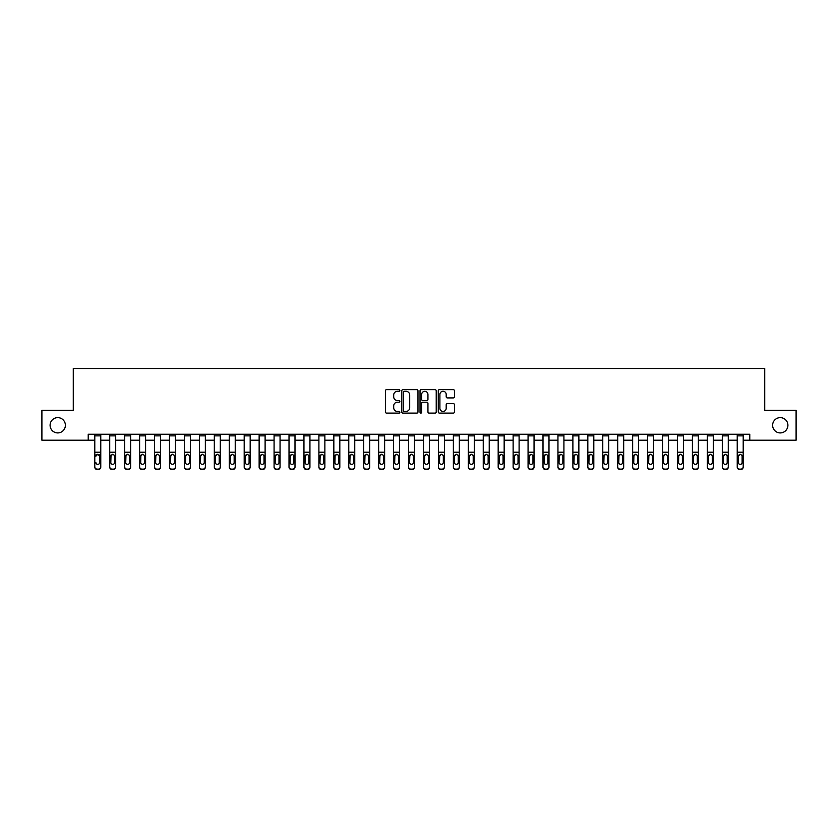 <?xml version="1.0" encoding="UTF-8"?>
<svg xmlns="http://www.w3.org/2000/svg" width="838" height="838" viewBox="0 0 838 838"><rect width="100%" height="100%" fill="white"/><g stroke="black" fill="none" stroke-linecap="round" stroke-linejoin="round"><path stroke-width="1.26" d="M399.873 390.456A0.817 0.817 0 0 0 399.056 389.639L386.59 389.639A1.173 1.173 0 0 0 385.417 390.812L385.417 411.929A1.173 1.173 0 0 0 386.59 413.103L399.056 413.103A0.817 0.817 0 0 0 399.873 412.286A0.817 0.817 0 0 0 399.056 411.458L397.442 411.458A3.75 3.75 0 0 1 393.692 407.708L393.692 405.948A3.75 3.75 0 0 1 397.442 402.188L399.056 402.188A0.817 0.817 0 0 0 399.873 401.371A0.817 0.817 0 0 0 399.056 400.554L397.442 400.554A3.75 3.75 0 0 1 393.692 396.793L393.692 395.033A3.75 3.75 0 0 1 397.442 391.283L399.056 391.283A0.817 0.817 0 0 0 399.873 390.456M772.615 425.275A7.647 7.647 0 0 0 780.262 432.921A7.647 7.647 0 0 0 787.909 425.275A7.647 7.647 0 0 0 780.262 417.628A7.647 7.647 0 0 0 772.615 425.275M50.091 425.275A7.647 7.647 0 0 0 57.738 432.921A7.647 7.647 0 0 0 65.385 425.275A7.647 7.647 0 0 0 57.738 417.628A7.647 7.647 0 0 0 50.091 425.275M453.285 397.914A1.173 1.173 0 0 0 454.458 396.741L454.458 390.812A1.173 1.173 0 0 0 453.285 389.639L439.447 389.639A1.173 1.173 0 0 0 438.274 390.812L438.274 411.929A1.173 1.173 0 0 0 439.447 413.103L453.285 413.103A1.173 1.173 0 0 0 454.458 411.929L454.458 404.775A1.173 1.173 0 0 0 453.285 403.602L447.366 403.602A1.173 1.173 0 0 0 446.193 404.775L446.193 408.326A3.143 3.143 0 0 1 443.051 411.458A3.143 3.143 0 0 1 439.908 408.326L439.908 394.415A3.143 3.143 0 0 1 443.051 391.283A3.143 3.143 0 0 1 446.193 394.415L446.193 396.741A1.173 1.173 0 0 0 447.366 397.914L453.285 397.914M88.22 440.212L41.9 440.212L41.9 410.337L73.273 410.337L73.273 368.5L764.727 368.5L764.727 410.337L796.1 410.337L796.1 440.212L749.78 440.212L749.78 434.241L88.22 434.241L88.22 440.212L94.788 440.212M417.973 390.812A1.173 1.173 0 0 0 416.8 389.639L402.952 389.639A1.173 1.173 0 0 0 401.779 390.812L401.779 411.929A1.173 1.173 0 0 0 402.952 413.103L416.8 413.103A1.173 1.173 0 0 0 417.973 411.929L417.973 390.812M421.2 389.639L435.048 389.639A1.173 1.173 0 0 1 436.221 390.812L436.221 411.929A1.173 1.173 0 0 1 435.048 413.103L429.119 413.103A1.173 1.173 0 0 1 427.946 411.929L427.946 403.361A1.173 1.173 0 0 0 426.772 402.188L422.844 402.188A1.173 1.173 0 0 0 421.671 403.361L421.671 412.286A0.817 0.817 0 0 1 420.844 413.103A0.817 0.817 0 0 1 420.027 412.286L420.027 390.812A1.173 1.173 0 0 1 421.2 389.639M100.77 440.212L109.726 440.212M115.707 440.212L124.673 440.212M130.644 440.212L139.611 440.212M145.592 440.212L154.548 440.212M160.529 440.212L169.496 440.212M175.467 440.212L184.433 440.212M190.404 440.212L199.371 440.212M205.352 440.212L214.319 440.212M220.289 440.212L229.256 440.212M235.227 440.212L244.193 440.212M250.174 440.212L259.141 440.212M265.112 440.212L274.078 440.212M280.049 440.212L289.016 440.212M294.997 440.212L303.953 440.212M309.934 440.212L318.901 440.212M324.872 440.212L333.838 440.212M339.819 440.212L348.776 440.212M354.757 440.212L363.723 440.212M369.694 440.212L378.661 440.212M384.632 440.212L393.598 440.212M399.579 440.212L408.546 440.212M414.517 440.212L423.483 440.212M429.454 440.212L438.421 440.212M444.402 440.212L453.368 440.212M459.339 440.212L468.306 440.212M474.277 440.212L483.243 440.212M489.224 440.212L498.181 440.212M504.162 440.212L513.128 440.212M519.099 440.212L528.066 440.212M534.047 440.212L543.003 440.212M548.984 440.212L557.951 440.212M563.922 440.212L572.888 440.212M578.859 440.212L587.826 440.212M593.807 440.212L602.773 440.212M608.744 440.212L617.711 440.212M623.682 440.212L632.648 440.212M638.629 440.212L647.596 440.212M653.567 440.212L662.533 440.212M668.504 440.212L677.471 440.212M683.452 440.212L692.408 440.212M698.389 440.212L707.356 440.212M713.327 440.212L722.293 440.212M728.274 440.212L737.231 440.212M743.212 440.212L749.78 440.212M404.251 391.283A0.817 0.817 0 0 0 403.424 392.1L403.424 410.641A0.817 0.817 0 0 0 404.251 411.458L405.948 411.458A3.75 3.75 0 0 0 409.698 407.708L409.698 395.033A3.75 3.75 0 0 0 405.948 391.283L404.251 391.283M427.946 394.478A3.143 3.143 0 0 0 424.803 391.336A3.143 3.143 0 0 0 421.671 394.478L421.671 399.38A1.173 1.173 0 0 0 422.844 400.554L426.772 400.554A1.173 1.173 0 0 0 427.946 399.38L427.946 394.478M94.788 455.683L94.788 466.756A2.388 2.367 0 0 0 97.177 469.123L98.371 469.123A2.388 2.367 0 0 0 100.77 466.756L100.77 467.133A2.388 2.367 180 0 1 98.371 469.5L98.371 469.123M95.867 462.859L95.867 462.482A1.917 1.896 180 0 0 97.774 464.378A1.917 1.896 180 0 0 99.691 462.482A1.917 1.896 180 0 1 97.774 464.378M96.077 455.306L95.867 456.186L97.774 454.269L94.788 455.306L94.788 466.756M100.77 434.241L100.77 455.306L97.774 454.269L99.691 456.186L99.691 462.482M100.77 455.306L100.77 467.133M94.788 434.241L94.788 455.306M97.177 469.123L98.371 469.5M97.177 469.5A2.388 2.367 180 0 1 94.788 467.133M109.726 434.241L109.726 466.756A2.388 2.367 -0 0 0 112.124 469.123L113.319 469.123A2.388 2.367 -0 0 0 115.707 466.756L115.707 467.133A2.388 2.367 180 0 1 113.319 469.5L113.319 469.123M115.707 455.683L115.707 467.133M114.628 462.482L114.628 456.186L114.628 462.482A1.917 1.896 180 0 1 112.721 464.378A1.917 1.896 180 0 0 114.628 462.482M110.805 462.859L110.805 462.482A1.917 1.896 180 0 0 112.721 464.378M110.805 462.482L111.014 455.306L112.721 454.269L114.418 455.306L112.721 454.269L110.805 456.04M124.673 434.241L124.673 466.756A2.388 2.367 -0 0 0 127.062 469.123L128.256 469.123A2.388 2.367 -0 0 0 130.644 466.756L130.644 467.133A2.388 2.367 180 0 1 128.256 469.5L128.256 469.123M130.644 455.683L130.644 467.133M129.576 462.482L129.576 456.186L129.576 462.482A1.917 1.896 180 0 1 127.659 464.378A1.917 1.896 180 0 0 129.576 462.482M125.742 462.859L125.742 462.482A1.917 1.896 180 0 0 127.659 464.378M125.742 462.482L125.962 455.306L127.659 454.269L129.356 455.306L127.659 454.269L125.742 456.04M139.611 434.241L139.611 466.756A2.388 2.367 -0 0 0 141.999 469.123L143.193 469.123A2.388 2.367 -0 0 0 145.592 466.756L145.592 467.133A2.388 2.367 180 0 1 143.193 469.5L143.193 469.123M145.592 455.683L145.592 467.133M144.513 462.482L144.513 456.186L144.513 462.482A1.917 1.896 180 0 1 142.596 464.378A1.917 1.896 180 0 0 144.513 462.482M140.69 462.859L140.69 462.482A1.917 1.896 180 0 0 142.596 464.378M140.69 462.482L140.899 455.306L142.596 454.269L144.304 455.306L142.596 454.269L140.69 456.04M115.707 434.241L115.707 466.756M112.124 469.123L113.319 469.5M112.124 469.5A2.388 2.367 180 0 1 109.726 467.133M115.707 455.306L114.418 455.306L114.628 456.186M130.644 434.241L130.644 466.756M127.062 469.123L128.256 469.5M127.062 469.5A2.388 2.367 180 0 1 124.673 467.133M130.644 455.306L129.356 455.306L129.576 456.186M145.592 434.241L145.592 466.756M141.999 469.123L143.193 469.5M141.999 469.5A2.388 2.367 180 0 1 139.611 467.133M145.592 455.306L144.304 455.306L144.513 456.186M154.548 434.241L154.548 466.756A2.388 2.367 -0 0 0 156.947 469.123L158.141 469.123A2.388 2.367 -0 0 0 160.529 466.756L160.529 467.133A2.388 2.367 180 0 1 158.141 469.5L158.141 469.123M160.529 455.683L160.529 467.133M159.45 462.482L159.45 456.186L159.45 462.482A1.917 1.896 180 0 1 157.544 464.378A1.917 1.896 180 0 0 159.45 462.482M155.627 462.859L155.627 462.482A1.917 1.896 180 0 0 157.544 464.378M155.627 462.482L155.837 455.306L157.544 454.269L159.241 455.306L157.544 454.269L155.627 456.04M160.529 434.241L160.529 466.756M156.947 469.123L158.141 469.5M156.947 469.5A2.388 2.367 180 0 1 154.548 467.133M160.529 455.306L159.241 455.306L159.45 456.186M169.496 434.241L169.496 466.756A2.388 2.367 -0 0 0 171.884 469.123L173.078 469.123A2.388 2.367 -0 0 0 175.467 466.756L175.467 467.133A2.388 2.367 180 0 1 173.078 469.5L173.078 469.123M175.467 455.683L175.467 467.133M174.388 462.482L174.388 456.186L174.388 462.482A1.917 1.896 180 0 1 172.481 464.378A1.917 1.896 180 0 0 174.388 462.482M170.564 462.859L170.564 462.482A1.917 1.896 180 0 0 172.481 464.378M170.564 462.482L170.784 455.306L172.481 454.269L174.178 455.306L172.481 454.269L170.564 456.04M184.433 434.241L184.433 466.756A2.388 2.367 -0 0 0 186.822 469.123L188.016 469.123A2.388 2.367 -0 0 0 190.404 466.756L190.404 467.133A2.388 2.367 180 0 1 188.016 469.5L188.016 469.123M190.404 455.683L190.404 467.133M189.336 462.482L189.336 456.186L189.336 462.482A1.917 1.896 180 0 1 187.419 464.378A1.917 1.896 180 0 0 189.336 462.482M185.512 462.859L185.512 462.482A1.917 1.896 180 0 0 187.419 464.378M185.512 462.482L185.722 455.306L187.419 454.269L189.126 455.306L187.419 454.269L185.512 456.04M199.371 434.241L199.371 466.756A2.388 2.367 -0 0 0 201.759 469.123L202.964 469.123A2.388 2.367 -0 0 0 205.352 466.756L205.352 467.133A2.388 2.367 180 0 1 202.964 469.5L202.964 469.123M205.352 455.683L205.352 467.133M204.273 462.482L204.273 456.186L204.273 462.482A1.917 1.896 180 0 1 202.367 464.378A1.917 1.896 180 0 0 204.273 462.482M200.45 462.859L200.45 462.482A1.917 1.896 180 0 0 202.367 464.378M200.45 462.482L200.659 455.306L202.367 454.269L204.063 455.306L202.367 454.269L200.45 456.04M214.319 434.241L214.319 466.756A2.388 2.367 -0 0 0 216.707 469.123L217.901 469.123A2.388 2.367 -0 0 0 220.289 466.756L220.289 467.133A2.388 2.367 180 0 1 217.901 469.5L217.901 469.123M220.289 455.683L220.289 467.133M219.21 462.482L219.21 456.186L219.21 462.482A1.917 1.896 180 0 1 217.304 464.378A1.917 1.896 180 0 0 219.21 462.482M215.387 462.859L215.387 462.482A1.917 1.896 180 0 0 217.304 464.378M215.387 462.482L215.596 455.306L217.304 454.269L219.001 455.306L217.304 454.269L215.387 456.04M229.256 434.241L229.256 466.756A2.388 2.367 -0 0 0 231.644 469.123L232.838 469.123A2.388 2.367 -0 0 0 235.227 466.756L235.227 467.133A2.388 2.367 180 0 1 232.838 469.5L232.838 469.123M235.227 455.683L235.227 467.133M234.158 462.482L234.158 456.186L234.158 462.482A1.917 1.896 180 0 1 232.241 464.378A1.917 1.896 180 0 0 234.158 462.482M230.335 462.859L230.335 462.482A1.917 1.896 180 0 0 232.241 464.378M230.335 462.482L230.544 455.306L232.241 454.269L233.949 455.306L232.241 454.269L230.335 456.04M175.467 434.241L175.467 466.756M171.884 469.123L173.078 469.5M171.884 469.5A2.388 2.367 180 0 1 169.496 467.133M175.467 455.306L174.178 455.306L174.388 456.186M190.404 434.241L190.404 466.756M186.822 469.123L188.016 469.5M186.822 469.5A2.388 2.367 180 0 1 184.433 467.133M190.404 455.306L189.126 455.306L189.336 456.186M205.352 434.241L205.352 466.756M201.759 469.123L202.964 469.5M201.759 469.5A2.388 2.367 180 0 1 199.371 467.133M205.352 455.306L204.063 455.306L204.273 456.186M220.289 434.241L220.289 466.756M216.707 469.123L217.901 469.5M216.707 469.5A2.388 2.367 180 0 1 214.319 467.133M220.289 455.306L219.001 455.306L219.21 456.186M235.227 434.241L235.227 466.756M231.644 469.123L232.838 469.5M231.644 469.5A2.388 2.367 180 0 1 229.256 467.133M235.227 455.306L233.949 455.306L234.158 456.186M244.193 434.241L244.193 466.756A2.388 2.367 -0 0 0 246.582 469.123L247.786 469.123A2.388 2.367 -0 0 0 250.174 466.756L250.174 467.133A2.388 2.367 180 0 1 247.786 469.5L247.786 469.123M250.174 455.683L250.174 467.133M249.096 462.482L249.096 456.186L249.096 462.482A1.917 1.896 180 0 1 247.179 464.378A1.917 1.896 180 0 0 249.096 462.482M245.272 462.859L245.272 462.482A1.917 1.896 180 0 0 247.179 464.378M245.272 462.482L245.482 455.306L247.179 454.269L248.886 455.306L247.179 454.269L245.272 456.04M250.174 434.241L250.174 466.756M246.582 469.123L247.786 469.5M246.582 469.5A2.388 2.367 180 0 1 244.193 467.133M250.174 455.306L248.886 455.306L249.096 456.186M259.141 434.241L259.141 466.756A2.388 2.367 -0 0 0 261.529 469.123L262.723 469.123A2.388 2.367 -0 0 0 265.112 466.756L265.112 467.133A2.388 2.367 180 0 1 262.723 469.5L262.723 469.123M265.112 455.683L265.112 467.133M264.033 462.482L264.033 456.186L264.033 462.482A1.917 1.896 180 0 1 262.126 464.378A1.917 1.896 180 0 0 264.033 462.482M260.209 462.859L260.209 462.482A1.917 1.896 180 0 0 262.126 464.378M260.209 462.482L260.419 455.306L262.126 454.269L263.823 455.306L262.126 454.269L260.209 456.04M265.112 434.241L265.112 466.756M261.529 469.123L262.723 469.5M261.529 469.5A2.388 2.367 180 0 1 259.141 467.133M265.112 455.306L263.823 455.306L264.033 456.186M274.078 434.241L274.078 466.756A2.388 2.367 -0 0 0 276.467 469.123L277.661 469.123A2.388 2.367 -0 0 0 280.049 466.756L280.049 467.133A2.388 2.367 180 0 1 277.661 469.5L277.661 469.123M280.049 455.683L280.049 467.133M278.981 462.482L278.981 456.186L278.981 462.482A1.917 1.896 180 0 1 277.064 464.378A1.917 1.896 180 0 0 278.981 462.482M275.157 462.859L275.157 462.482A1.917 1.896 180 0 0 277.064 464.378M275.157 462.482L275.367 455.306L277.064 454.269L278.761 455.306L277.064 454.269L275.157 456.04M280.049 434.241L280.049 466.756M276.467 469.123L277.661 469.5M276.467 469.5A2.388 2.367 180 0 1 274.078 467.133M280.049 455.306L278.761 455.306L278.981 456.186M289.016 434.241L289.016 466.756A2.388 2.367 -0 0 0 291.404 469.123L292.598 469.123A2.388 2.367 -0 0 0 294.997 466.756L294.997 467.133A2.388 2.367 180 0 1 292.598 469.5L292.598 469.123M294.997 455.683L294.997 467.133M293.918 462.482L293.918 456.186L293.918 462.482A1.917 1.896 180 0 1 292.001 464.378A1.917 1.896 180 0 0 293.918 462.482M290.095 462.859L290.095 462.482A1.917 1.896 180 0 0 292.001 464.378M290.095 462.482L290.304 455.306L292.001 454.269L293.709 455.306L292.001 454.269L290.095 456.04M294.997 434.241L294.997 466.756M291.404 469.123L292.598 469.5M291.404 469.5A2.388 2.367 180 0 1 289.016 467.133M294.997 455.306L293.709 455.306L293.918 456.186M303.953 434.241L303.953 466.756A2.388 2.367 -0 0 0 306.352 469.123L307.546 469.123A2.388 2.367 -0 0 0 309.934 466.756L309.934 467.133A2.388 2.367 180 0 1 307.546 469.5L307.546 469.123M309.934 455.683L309.934 467.133M308.855 462.482L308.855 456.186L308.855 462.482A1.917 1.896 180 0 1 306.949 464.378A1.917 1.896 180 0 0 308.855 462.482M305.032 462.859L305.032 462.482A1.917 1.896 180 0 0 306.949 464.378M305.032 462.482L305.242 455.306L306.949 454.269L308.646 455.306L306.949 454.269L305.032 456.04M309.934 434.241L309.934 466.756M306.352 469.123L307.546 469.5M306.352 469.5A2.388 2.367 180 0 1 303.953 467.133M309.934 455.306L308.646 455.306L308.855 456.186M318.901 434.241L318.901 466.756A2.388 2.367 -0 0 0 321.289 469.123L322.483 469.123A2.388 2.367 -0 0 0 324.872 466.756L324.872 467.133A2.388 2.367 180 0 1 322.483 469.5L322.483 469.123M324.872 455.683L324.872 467.133M323.803 462.482L323.803 456.186L323.803 462.482A1.917 1.896 180 0 1 321.886 464.378A1.917 1.896 180 0 0 323.803 462.482M319.969 462.859L319.969 462.482A1.917 1.896 180 0 0 321.886 464.378M319.969 462.482L320.189 455.306L321.886 454.269L323.583 455.306L321.886 454.269L319.969 456.04M324.872 434.241L324.872 466.756M321.289 469.123L322.483 469.5M321.289 469.5A2.388 2.367 180 0 1 318.901 467.133M324.872 455.306L323.583 455.306L323.803 456.186M333.838 434.241L333.838 466.756A2.388 2.367 -0 0 0 336.227 469.123L337.421 469.123A2.388 2.367 -0 0 0 339.819 466.756L339.819 467.133A2.388 2.367 180 0 1 337.421 469.5L337.421 469.123M339.819 455.683L339.819 467.133M338.741 462.482L338.741 456.186L338.741 462.482A1.917 1.896 180 0 1 336.824 464.378A1.917 1.896 180 0 0 338.741 462.482M334.917 462.859L334.917 462.482A1.917 1.896 180 0 0 336.824 464.378M334.917 462.482L335.127 455.306L336.824 454.269L338.531 455.306L336.824 454.269L334.917 456.04M348.776 434.241L348.776 466.756A2.388 2.367 -0 0 0 351.174 469.123L352.369 469.123A2.388 2.367 -0 0 0 354.757 466.756L354.757 467.133A2.388 2.367 180 0 1 352.369 469.5L352.369 469.123M354.757 455.683L354.757 467.133M353.678 462.482L353.678 456.186L353.678 462.482A1.917 1.896 180 0 1 351.771 464.378A1.917 1.896 180 0 0 353.678 462.482M349.855 462.859L349.855 462.482A1.917 1.896 180 0 0 351.771 464.378M349.855 462.482L350.064 455.306L351.771 454.269L353.468 455.306L351.771 454.269L349.855 456.04M363.723 434.241L363.723 466.756A2.388 2.367 -0 0 0 366.112 469.123L367.306 469.123A2.388 2.367 -0 0 0 369.694 466.756L369.694 467.133A2.388 2.367 180 0 1 367.306 469.5L367.306 469.123M369.694 455.683L369.694 467.133M368.615 462.482L368.615 456.186L368.615 462.482A1.917 1.896 180 0 1 366.709 464.378A1.917 1.896 180 0 0 368.615 462.482M364.792 462.859L364.792 462.482A1.917 1.896 180 0 0 366.709 464.378M364.792 462.482L365.012 455.306L366.709 454.269L368.406 455.306L366.709 454.269L364.792 456.04M378.661 434.241L378.661 466.756A2.388 2.367 -0 0 0 381.049 469.123L382.243 469.123A2.388 2.367 -0 0 0 384.632 466.756L384.632 467.133A2.388 2.367 180 0 1 382.243 469.5L382.243 469.123M384.632 455.683L384.632 467.133M383.563 462.482L383.563 456.186L383.563 462.482A1.917 1.896 180 0 1 381.646 464.378A1.917 1.896 180 0 0 383.563 462.482M379.74 462.859L379.74 462.482A1.917 1.896 180 0 0 381.646 464.378M379.74 462.482L379.949 455.306L381.646 454.269L383.354 455.306L381.646 454.269L379.74 456.04M393.598 434.241L393.598 466.756A2.388 2.367 -0 0 0 395.986 469.123L397.191 469.123A2.388 2.367 -0 0 0 399.579 466.756L399.579 467.133A2.388 2.367 180 0 1 397.191 469.5L397.191 469.123M399.579 455.683L399.579 467.133M398.5 462.482L398.5 456.186L398.5 462.482A1.917 1.896 180 0 1 396.594 464.378A1.917 1.896 180 0 0 398.5 462.482M394.677 462.859L394.677 462.482A1.917 1.896 180 0 0 396.594 464.378M394.677 462.482L394.887 455.306L396.594 454.269L398.291 455.306L396.594 454.269L394.677 456.04M408.546 434.241L408.546 466.756A2.388 2.367 -0 0 0 410.934 469.123L412.128 469.123A2.388 2.367 -0 0 0 414.517 466.756L414.517 467.133A2.388 2.367 180 0 1 412.128 469.5L412.128 469.123M414.517 455.683L414.517 467.133M413.438 462.482L413.438 456.186L413.438 462.482A1.917 1.896 180 0 1 411.531 464.378A1.917 1.896 180 0 0 413.438 462.482M409.614 462.859L409.614 462.482A1.917 1.896 180 0 0 411.531 464.378M409.614 462.482L409.824 455.306L411.531 454.269L413.228 455.306L411.531 454.269L409.614 456.04M423.483 434.241L423.483 466.756A2.388 2.367 -0 0 0 425.872 469.123L427.066 469.123A2.388 2.367 -0 0 0 429.454 466.756L429.454 467.133A2.388 2.367 180 0 1 427.066 469.5L427.066 469.123M429.454 455.683L429.454 467.133M428.386 462.482L428.386 456.186L428.386 462.482A1.917 1.896 180 0 1 426.469 464.378A1.917 1.896 180 0 0 428.386 462.482M424.562 462.859L424.562 462.482A1.917 1.896 180 0 0 426.469 464.378M424.562 462.482L424.772 455.306L426.469 454.269L428.176 455.306L426.469 454.269L424.562 456.04M438.421 434.241L438.421 466.756A2.388 2.367 -0 0 0 440.809 469.123L442.014 469.123A2.388 2.367 -0 0 0 444.402 466.756L444.402 467.133A2.388 2.367 180 0 1 442.014 469.5L442.014 469.123M444.402 455.683L444.402 467.133M443.323 462.482L443.323 456.186L443.323 462.482A1.917 1.896 180 0 1 441.406 464.378A1.917 1.896 180 0 0 443.323 462.482M439.5 462.859L439.5 462.482A1.917 1.896 180 0 0 441.406 464.378M439.5 462.482L439.709 455.306L441.406 454.269L443.113 455.306L441.406 454.269L439.5 456.04M453.368 434.241L453.368 466.756A2.388 2.367 -0 0 0 455.757 469.123L456.951 469.123A2.388 2.367 -0 0 0 459.339 466.756L459.339 467.133A2.388 2.367 180 0 1 456.951 469.5L456.951 469.123M459.339 455.683L459.339 467.133M458.26 462.482L458.26 456.186L458.26 462.482A1.917 1.896 180 0 1 456.354 464.378A1.917 1.896 180 0 0 458.26 462.482M454.437 462.859L454.437 462.482A1.917 1.896 180 0 0 456.354 464.378M454.437 462.482L454.646 455.306L456.354 454.269L458.051 455.306L456.354 454.269L454.437 456.04M468.306 434.241L468.306 466.756A2.388 2.367 -0 0 0 470.694 469.123L471.888 469.123A2.388 2.367 -0 0 0 474.277 466.756L474.277 467.133A2.388 2.367 180 0 1 471.888 469.5L471.888 469.123M474.277 455.683L474.277 467.133M473.208 462.482L473.208 456.186L473.208 462.482A1.917 1.896 180 0 1 471.291 464.378A1.917 1.896 180 0 0 473.208 462.482M469.385 462.859L469.385 462.482A1.917 1.896 180 0 0 471.291 464.378M469.385 462.482L469.594 455.306L471.291 454.269L472.988 455.306L471.291 454.269L469.385 456.04M483.243 434.241L483.243 466.756A2.388 2.367 -0 0 0 485.631 469.123L486.826 469.123A2.388 2.367 -0 0 0 489.224 466.756L489.224 467.133A2.388 2.367 180 0 1 486.826 469.5L486.826 469.123M489.224 455.683L489.224 467.133M488.145 462.482L488.145 456.186L488.145 462.482A1.917 1.896 180 0 1 486.229 464.378A1.917 1.896 180 0 0 488.145 462.482M484.322 462.859L484.322 462.482A1.917 1.896 180 0 0 486.229 464.378M484.322 462.482L484.532 455.306L486.229 454.269L487.936 455.306L486.229 454.269L484.322 456.04M498.181 434.241L498.181 466.756A2.388 2.367 -0 0 0 500.579 469.123L501.773 469.123A2.388 2.367 -0 0 0 504.162 466.756L504.162 467.133A2.388 2.367 180 0 1 501.773 469.5L501.773 469.123M504.162 455.683L504.162 467.133M503.083 462.482L503.083 456.186L503.083 462.482A1.917 1.896 180 0 1 501.176 464.378A1.917 1.896 180 0 0 503.083 462.482M499.259 462.859L499.259 462.482A1.917 1.896 180 0 0 501.176 464.378M499.259 462.482L499.469 455.306L501.176 454.269L502.873 455.306L501.176 454.269L499.259 456.04M513.128 434.241L513.128 466.756A2.388 2.367 -0 0 0 515.517 469.123L516.711 469.123A2.388 2.367 -0 0 0 519.099 466.756L519.099 467.133A2.388 2.367 180 0 1 516.711 469.5L516.711 469.123M519.099 455.683L519.099 467.133M518.031 462.482L518.031 456.186L518.031 462.482A1.917 1.896 180 0 1 516.114 464.378A1.917 1.896 180 0 0 518.031 462.482M514.197 462.859L514.197 462.482A1.917 1.896 180 0 0 516.114 464.378M514.197 462.482L514.417 455.306L516.114 454.269L517.811 455.306L516.114 454.269L514.197 456.04M528.066 434.241L528.066 466.756A2.388 2.367 -0 0 0 530.454 469.123L531.648 469.123A2.388 2.367 -0 0 0 534.047 466.756L534.047 467.133A2.388 2.367 180 0 1 531.648 469.5L531.648 469.123M534.047 455.683L534.047 467.133M532.968 462.482L532.968 456.186L532.968 462.482A1.917 1.896 180 0 1 531.051 464.378A1.917 1.896 180 0 0 532.968 462.482M529.145 462.859L529.145 462.482A1.917 1.896 180 0 0 531.051 464.378M529.145 462.482L529.354 455.306L531.051 454.269L532.759 455.306L531.051 454.269L529.145 456.04M543.003 434.241L543.003 466.756A2.388 2.367 -0 0 0 545.402 469.123L546.596 469.123A2.388 2.367 -0 0 0 548.984 466.756L548.984 467.133A2.388 2.367 180 0 1 546.596 469.5L546.596 469.123M548.984 455.683L548.984 467.133M547.905 462.482L547.905 456.186L547.905 462.482A1.917 1.896 180 0 1 545.999 464.378A1.917 1.896 180 0 0 547.905 462.482M544.082 462.859L544.082 462.482A1.917 1.896 180 0 0 545.999 464.378M544.082 462.482L544.291 455.306L545.999 454.269L547.696 455.306L545.999 454.269L544.082 456.04M557.951 434.241L557.951 466.756A2.388 2.367 -0 0 0 560.339 469.123L561.533 469.123A2.388 2.367 -0 0 0 563.922 466.756L563.922 467.133A2.388 2.367 180 0 1 561.533 469.5L561.533 469.123M563.922 455.683L563.922 467.133M562.843 462.482L562.843 456.186L562.843 462.482A1.917 1.896 180 0 1 560.936 464.378A1.917 1.896 180 0 0 562.843 462.482M559.019 462.859L559.019 462.482A1.917 1.896 180 0 0 560.936 464.378M559.019 462.482L559.239 455.306L560.936 454.269L562.633 455.306L560.936 454.269L559.019 456.04M572.888 434.241L572.888 466.756A2.388 2.367 -0 0 0 575.277 469.123L576.471 469.123A2.388 2.367 -0 0 0 578.859 466.756L578.859 467.133A2.388 2.367 180 0 1 576.471 469.5L576.471 469.123M578.859 455.683L578.859 467.133M577.791 462.482L577.791 456.186L577.791 462.482A1.917 1.896 180 0 1 575.874 464.378A1.917 1.896 180 0 0 577.791 462.482M573.967 462.859L573.967 462.482A1.917 1.896 180 0 0 575.874 464.378M573.967 462.482L574.177 455.306L575.874 454.269L577.581 455.306L575.874 454.269L573.967 456.04M587.826 434.241L587.826 466.756A2.388 2.367 -0 0 0 590.214 469.123L591.419 469.123A2.388 2.367 -0 0 0 593.807 466.756L593.807 467.133A2.388 2.367 180 0 1 591.419 469.5L591.419 469.123M593.807 455.683L593.807 467.133M592.728 462.482L592.728 456.186L592.728 462.482A1.917 1.896 180 0 1 590.821 464.378A1.917 1.896 180 0 0 592.728 462.482M588.905 462.859L588.905 462.482A1.917 1.896 180 0 0 590.821 464.378M588.905 462.482L589.114 455.306L590.821 454.269L592.518 455.306L590.821 454.269L588.905 456.04M602.773 434.241L602.773 466.756A2.388 2.367 -0 0 0 605.162 469.123L606.356 469.123A2.388 2.367 -0 0 0 608.744 466.756L608.744 467.133A2.388 2.367 180 0 1 606.356 469.5L606.356 469.123M608.744 455.683L608.744 467.133M607.665 462.482L607.665 456.186L607.665 462.482A1.917 1.896 180 0 1 605.759 464.378A1.917 1.896 180 0 0 607.665 462.482M603.842 462.859L603.842 462.482A1.917 1.896 180 0 0 605.759 464.378M603.842 462.482L604.051 455.306L605.759 454.269L607.456 455.306L605.759 454.269L603.842 456.04M617.711 434.241L617.711 466.756A2.388 2.367 -0 0 0 620.099 469.123L621.293 469.123A2.388 2.367 -0 0 0 623.682 466.756L623.682 467.133A2.388 2.367 180 0 1 621.293 469.5L621.293 469.123M623.682 455.683L623.682 467.133M622.613 462.482L622.613 456.186L622.613 462.482A1.917 1.896 180 0 1 620.696 464.378A1.917 1.896 180 0 0 622.613 462.482M618.79 462.859L618.79 462.482A1.917 1.896 180 0 0 620.696 464.378M618.79 462.482L618.999 455.306L620.696 454.269L622.404 455.306L620.696 454.269L618.79 456.04M632.648 434.241L632.648 466.756A2.388 2.367 -0 0 0 635.036 469.123L636.241 469.123A2.388 2.367 -0 0 0 638.629 466.756L638.629 467.133A2.388 2.367 180 0 1 636.241 469.5L636.241 469.123M638.629 455.683L638.629 467.133M637.55 462.482L637.55 456.186L637.55 462.482A1.917 1.896 180 0 1 635.633 464.378A1.917 1.896 180 0 0 637.55 462.482M633.727 462.859L633.727 462.482A1.917 1.896 180 0 0 635.633 464.378M633.727 462.482L633.937 455.306L635.633 454.269L637.341 455.306L635.633 454.269L633.727 456.04M647.596 434.241L647.596 466.756A2.388 2.367 -0 0 0 649.984 469.123L651.178 469.123A2.388 2.367 -0 0 0 653.567 466.756L653.567 467.133A2.388 2.367 180 0 1 651.178 469.5L651.178 469.123M653.567 455.683L653.567 467.133M652.488 462.482L652.488 456.186L652.488 462.482A1.917 1.896 180 0 1 650.581 464.378A1.917 1.896 180 0 0 652.488 462.482M648.664 462.859L648.664 462.482A1.917 1.896 180 0 0 650.581 464.378M648.664 462.482L648.874 455.306L650.581 454.269L652.278 455.306L650.581 454.269L648.664 456.04M662.533 434.241L662.533 466.756A2.388 2.367 -0 0 0 664.922 469.123L666.116 469.123A2.388 2.367 -0 0 0 668.504 466.756L668.504 467.133A2.388 2.367 180 0 1 666.116 469.5L666.116 469.123M668.504 455.683L668.504 467.133M667.436 462.482L667.436 456.186L667.436 462.482A1.917 1.896 180 0 1 665.519 464.378A1.917 1.896 180 0 0 667.436 462.482M663.612 462.859L663.612 462.482A1.917 1.896 180 0 0 665.519 464.378M663.612 462.482L663.822 455.306L665.519 454.269L667.216 455.306L665.519 454.269L663.612 456.04M677.471 434.241L677.471 466.756A2.388 2.367 -0 0 0 679.859 469.123L681.053 469.123A2.388 2.367 -0 0 0 683.452 466.756L683.452 467.133A2.388 2.367 180 0 1 681.053 469.5L681.053 469.123M683.452 455.683L683.452 467.133M682.373 462.482L682.373 456.186L682.373 462.482A1.917 1.896 180 0 1 680.456 464.378A1.917 1.896 180 0 0 682.373 462.482M678.55 462.859L678.55 462.482A1.917 1.896 180 0 0 680.456 464.378M678.55 462.482L678.759 455.306L680.456 454.269L682.163 455.306L680.456 454.269L678.55 456.04M692.408 434.241L692.408 466.756A2.388 2.367 -0 0 0 694.807 469.123L696.001 469.123A2.388 2.367 -0 0 0 698.389 466.756L698.389 467.133A2.388 2.367 180 0 1 696.001 469.5L696.001 469.123M698.389 455.683L698.389 467.133M697.31 462.482L697.31 456.186L697.31 462.482A1.917 1.896 180 0 1 695.404 464.378A1.917 1.896 180 0 0 697.31 462.482M693.487 462.859L693.487 462.482A1.917 1.896 180 0 0 695.404 464.378M693.487 462.482L693.696 455.306L695.404 454.269L697.101 455.306L695.404 454.269L693.487 456.04M707.356 434.241L707.356 466.756A2.388 2.367 -0 0 0 709.744 469.123L710.938 469.123A2.388 2.367 -0 0 0 713.327 466.756L713.327 467.133A2.388 2.367 180 0 1 710.938 469.5L710.938 469.123M713.327 455.683L713.327 467.133M712.258 462.482L712.258 456.186L712.258 462.482A1.917 1.896 180 0 1 710.341 464.378A1.917 1.896 180 0 0 712.258 462.482M708.424 462.859L708.424 462.482A1.917 1.896 180 0 0 710.341 464.378M708.424 462.482L708.644 455.306L710.341 454.269L712.038 455.306L710.341 454.269L708.424 456.04M339.819 434.241L339.819 466.756M336.227 469.123L337.421 469.5M336.227 469.5A2.388 2.367 180 0 1 333.838 467.133M339.819 455.306L338.531 455.306L338.741 456.186M354.757 434.241L354.757 466.756M351.174 469.123L352.369 469.5M351.174 469.5A2.388 2.367 180 0 1 348.776 467.133M354.757 455.306L353.468 455.306L353.678 456.186M369.694 434.241L369.694 466.756M366.112 469.123L367.306 469.5M366.112 469.5A2.388 2.367 180 0 1 363.723 467.133M369.694 455.306L368.406 455.306L368.615 456.186M384.632 434.241L384.632 466.756M381.049 469.123L382.243 469.5M381.049 469.5A2.388 2.367 180 0 1 378.661 467.133M384.632 455.306L383.354 455.306L383.563 456.186M399.579 434.241L399.579 466.756M395.986 469.123L397.191 469.5M395.986 469.5A2.388 2.367 180 0 1 393.598 467.133M399.579 455.306L398.291 455.306L398.5 456.186M414.517 434.241L414.517 466.756M410.934 469.123L412.128 469.5M410.934 469.5A2.388 2.367 180 0 1 408.546 467.133M414.517 455.306L413.228 455.306L413.438 456.186M429.454 434.241L429.454 466.756M425.872 469.123L427.066 469.5M425.872 469.5A2.388 2.367 180 0 1 423.483 467.133M429.454 455.306L428.176 455.306L428.386 456.186M444.402 434.241L444.402 466.756M440.809 469.123L442.014 469.5M440.809 469.5A2.388 2.367 180 0 1 438.421 467.133M444.402 455.306L443.113 455.306L443.323 456.186M459.339 434.241L459.339 466.756M455.757 469.123L456.951 469.5M455.757 469.5A2.388 2.367 180 0 1 453.368 467.133M459.339 455.306L458.051 455.306L458.26 456.186M474.277 434.241L474.277 466.756M470.694 469.123L471.888 469.5M470.694 469.5A2.388 2.367 180 0 1 468.306 467.133M474.277 455.306L472.988 455.306L473.208 456.186M489.224 434.241L489.224 466.756M485.631 469.123L486.826 469.5M485.631 469.5A2.388 2.367 180 0 1 483.243 467.133M489.224 455.306L487.936 455.306L488.145 456.186M504.162 434.241L504.162 466.756M500.579 469.123L501.773 469.5M500.579 469.5A2.388 2.367 180 0 1 498.181 467.133M504.162 455.306L502.873 455.306L503.083 456.186M519.099 434.241L519.099 466.756M515.517 469.123L516.711 469.5M515.517 469.5A2.388 2.367 180 0 1 513.128 467.133M519.099 455.306L517.811 455.306L518.031 456.186M534.047 434.241L534.047 466.756M530.454 469.123L531.648 469.5M530.454 469.5A2.388 2.367 180 0 1 528.066 467.133M534.047 455.306L532.759 455.306L532.968 456.186M548.984 434.241L548.984 466.756M545.402 469.123L546.596 469.5M545.402 469.5A2.388 2.367 180 0 1 543.003 467.133M548.984 455.306L547.696 455.306L547.905 456.186M563.922 434.241L563.922 466.756M560.339 469.123L561.533 469.5M560.339 469.5A2.388 2.367 180 0 1 557.951 467.133M563.922 455.306L562.633 455.306L562.843 456.186M578.859 434.241L578.859 466.756M575.277 469.123L576.471 469.5M575.277 469.5A2.388 2.367 180 0 1 572.888 467.133M578.859 455.306L577.581 455.306L577.791 456.186M593.807 434.241L593.807 466.756M590.214 469.123L591.419 469.5M590.214 469.5A2.388 2.367 180 0 1 587.826 467.133M593.807 455.306L592.518 455.306L592.728 456.186M608.744 434.241L608.744 466.756M605.162 469.123L606.356 469.5M605.162 469.5A2.388 2.367 180 0 1 602.773 467.133M608.744 455.306L607.456 455.306L607.665 456.186M623.682 434.241L623.682 466.756M620.099 469.123L621.293 469.5M620.099 469.5A2.388 2.367 180 0 1 617.711 467.133M623.682 455.306L622.404 455.306L622.613 456.186M638.629 434.241L638.629 466.756M635.036 469.123L636.241 469.5M635.036 469.5A2.388 2.367 180 0 1 632.648 467.133M638.629 455.306L637.341 455.306L637.55 456.186M653.567 434.241L653.567 466.756M649.984 469.123L651.178 469.5M649.984 469.5A2.388 2.367 180 0 1 647.596 467.133M653.567 455.306L652.278 455.306L652.488 456.186M668.504 434.241L668.504 466.756M664.922 469.123L666.116 469.5M664.922 469.5A2.388 2.367 180 0 1 662.533 467.133M668.504 455.306L667.216 455.306L667.436 456.186M683.452 434.241L683.452 466.756M679.859 469.123L681.053 469.5M679.859 469.5A2.388 2.367 180 0 1 677.471 467.133M683.452 455.306L682.163 455.306L682.373 456.186M698.389 434.241L698.389 466.756M694.807 469.123L696.001 469.5M694.807 469.5A2.388 2.367 180 0 1 692.408 467.133M698.389 455.306L697.101 455.306L697.31 456.186M713.327 434.241L713.327 466.756M709.744 469.123L710.938 469.5M709.744 469.5A2.388 2.367 180 0 1 707.356 467.133M713.327 455.306L712.038 455.306L712.258 456.186M722.293 434.241L722.293 466.756A2.388 2.367 -0 0 0 724.681 469.123L725.876 469.123A2.388 2.367 -0 0 0 728.274 466.756L728.274 467.133A2.388 2.367 180 0 1 725.876 469.5L725.876 469.123M728.274 455.683L728.274 467.133M727.195 462.482L727.195 456.186L727.195 462.482A1.917 1.896 180 0 1 725.279 464.378A1.917 1.896 180 0 0 727.195 462.482M723.372 462.859L723.372 462.482A1.917 1.896 180 0 0 725.279 464.378M723.372 462.482L723.582 455.306L725.279 454.269L726.986 455.306L725.279 454.269L723.372 456.04M728.274 434.241L728.274 466.756M724.681 469.123L725.876 469.5M724.681 469.5A2.388 2.367 180 0 1 722.293 467.133M728.274 455.306L726.986 455.306L727.195 456.186M737.231 434.241L737.231 466.756A2.388 2.367 -0 0 0 739.629 469.123L740.823 469.123A2.388 2.367 -0 0 0 743.212 466.756L743.212 467.133A2.388 2.367 180 0 1 740.823 469.5L740.823 469.123M743.212 455.683L743.212 467.133M742.133 462.482L742.133 456.186L742.133 462.482A1.917 1.896 180 0 1 740.226 464.378A1.917 1.896 180 0 0 742.133 462.482M738.309 462.859L738.309 462.482A1.917 1.896 180 0 0 740.226 464.378M738.309 462.482L738.519 455.306L740.226 454.269L741.923 455.306L740.226 454.269L738.309 456.04M743.212 434.241L743.212 466.756M739.629 469.123L740.823 469.5M739.629 469.5A2.388 2.367 180 0 1 737.231 467.133M743.212 455.306L741.923 455.306L742.133 456.186M94.788 452.216L100.77 452.216M94.788 435.875L100.77 435.875M109.726 455.306L111.014 455.306M109.726 452.216L115.707 452.216M109.726 435.875L115.707 435.875M124.673 455.306L125.962 455.306M124.673 452.216L130.644 452.216M124.673 435.875L130.644 435.875M139.611 455.306L140.899 455.306M139.611 452.216L145.592 452.216M139.611 435.875L145.592 435.875M154.548 455.306L155.837 455.306M154.548 452.216L160.529 452.216M154.548 435.875L160.529 435.875M169.496 455.306L170.784 455.306M169.496 452.216L175.467 452.216M169.496 435.875L175.467 435.875M184.433 455.306L185.722 455.306M184.433 452.216L190.404 452.216M184.433 435.875L190.404 435.875M199.371 455.306L200.659 455.306M199.371 452.216L205.352 452.216M199.371 435.875L205.352 435.875M214.319 455.306L215.596 455.306M214.319 452.216L220.289 452.216M214.319 435.875L220.289 435.875M229.256 455.306L230.544 455.306M229.256 452.216L235.227 452.216M229.256 435.875L235.227 435.875M244.193 455.306L245.482 455.306M244.193 452.216L250.174 452.216M244.193 435.875L250.174 435.875M259.141 455.306L260.419 455.306M259.141 452.216L265.112 452.216M259.141 435.875L265.112 435.875M274.078 455.306L275.367 455.306M274.078 452.216L280.049 452.216M274.078 435.875L280.049 435.875M289.016 455.306L290.304 455.306M289.016 452.216L294.997 452.216M289.016 435.875L294.997 435.875M303.953 455.306L305.242 455.306M303.953 452.216L309.934 452.216M303.953 435.875L309.934 435.875M318.901 455.306L320.189 455.306M318.901 452.216L324.872 452.216M318.901 435.875L324.872 435.875M333.838 455.306L335.127 455.306M333.838 452.216L339.819 452.216M333.838 435.875L339.819 435.875M348.776 455.306L350.064 455.306M348.776 452.216L354.757 452.216M348.776 435.875L354.757 435.875M363.723 455.306L365.012 455.306M363.723 452.216L369.694 452.216M363.723 435.875L369.694 435.875M378.661 455.306L379.949 455.306M378.661 452.216L384.632 452.216M378.661 435.875L384.632 435.875M393.598 455.306L394.887 455.306M393.598 452.216L399.579 452.216M393.598 435.875L399.579 435.875M408.546 455.306L409.824 455.306M408.546 452.216L414.517 452.216M408.546 435.875L414.517 435.875M423.483 455.306L424.772 455.306M423.483 452.216L429.454 452.216M423.483 435.875L429.454 435.875M438.421 455.306L439.709 455.306M438.421 452.216L444.402 452.216M438.421 435.875L444.402 435.875M453.368 455.306L454.646 455.306M453.368 452.216L459.339 452.216M453.368 435.875L459.339 435.875M468.306 455.306L469.594 455.306M468.306 452.216L474.277 452.216M468.306 435.875L474.277 435.875M483.243 455.306L484.532 455.306M483.243 452.216L489.224 452.216M483.243 435.875L489.224 435.875M498.181 455.306L499.469 455.306M498.181 452.216L504.162 452.216M498.181 435.875L504.162 435.875M513.128 455.306L514.417 455.306M513.128 452.216L519.099 452.216M513.128 435.875L519.099 435.875M528.066 455.306L529.354 455.306M528.066 452.216L534.047 452.216M528.066 435.875L534.047 435.875M543.003 455.306L544.291 455.306M543.003 452.216L548.984 452.216M543.003 435.875L548.984 435.875M557.951 455.306L559.239 455.306M557.951 452.216L563.922 452.216M557.951 435.875L563.922 435.875M572.888 455.306L574.177 455.306M572.888 452.216L578.859 452.216M572.888 435.875L578.859 435.875M587.826 455.306L589.114 455.306M587.826 452.216L593.807 452.216M587.826 435.875L593.807 435.875M602.773 455.306L604.051 455.306M602.773 452.216L608.744 452.216M602.773 435.875L608.744 435.875M617.711 455.306L618.999 455.306M617.711 452.216L623.682 452.216M617.711 435.875L623.682 435.875M632.648 455.306L633.937 455.306M632.648 452.216L638.629 452.216M632.648 435.875L638.629 435.875M647.596 455.306L648.874 455.306M647.596 452.216L653.567 452.216M647.596 435.875L653.567 435.875M662.533 455.306L663.822 455.306M662.533 452.216L668.504 452.216M662.533 435.875L668.504 435.875M677.471 455.306L678.759 455.306M677.471 452.216L683.452 452.216M677.471 435.875L683.452 435.875M692.408 455.306L693.696 455.306M692.408 452.216L698.389 452.216M692.408 435.875L698.389 435.875M707.356 455.306L708.644 455.306M707.356 452.216L713.327 452.216M707.356 435.875L713.327 435.875M722.293 455.306L723.582 455.306M722.293 452.216L728.274 452.216M722.293 435.875L728.274 435.875M737.231 455.306L738.519 455.306M737.231 452.216L743.212 452.216M737.231 435.875L743.212 435.875"/></g></svg>

